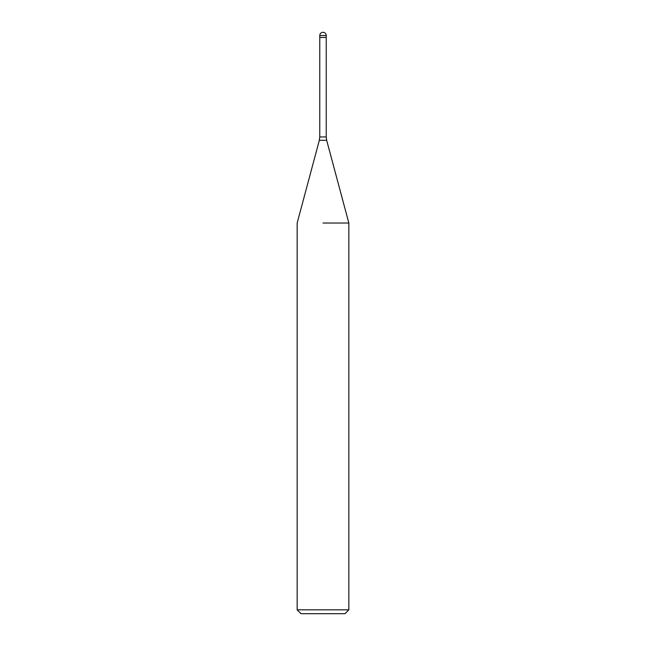 <?xml version="1.0" encoding="UTF-8"?>
<svg xmlns="http://www.w3.org/2000/svg" width="646" height="646" viewBox="0 0 646 646"><rect width="100%" height="100%" fill="white"/><g stroke="black" fill="none" stroke-linecap="round" stroke-linejoin="round"><path stroke-width="0.97" d="M323 37.468L326.23 37.468L326.23 136.952L326.666 140.295L348.84 223.031L348.84 609.824L297.16 609.824L301.036 613.7L344.964 613.7L348.84 609.824M323 223.031L348.84 223.031L323 223.031M319.77 35.53L326.23 35.53A3.23 3.23 0 0 0 323 32.3A3.23 3.23 0 0 0 319.77 35.53L319.77 37.468L324.615 37.468M326.666 140.295L319.334 140.295L319.77 136.952L326.23 136.952M319.334 140.295L297.16 223.031L297.16 609.824M319.77 37.468L319.77 136.952M326.23 35.53L326.23 37.468"/></g></svg>
